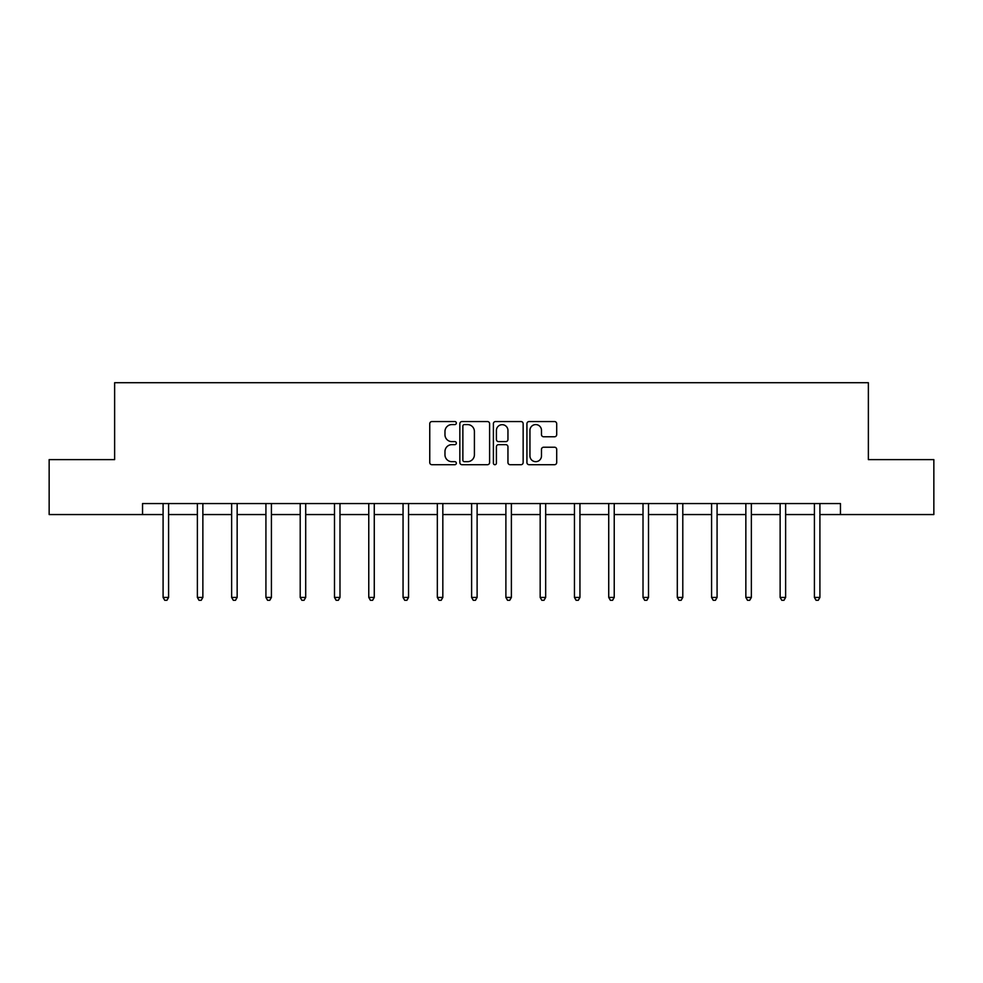 <?xml version="1.0" encoding="UTF-8"?>
<svg xmlns="http://www.w3.org/2000/svg" width="983" height="983" viewBox="0 0 983 983"><rect width="100%" height="100%" fill="white"/><g stroke="black" fill="none" stroke-linecap="round" stroke-linejoin="round"><path stroke-width="1.47" d="M456.345 423.071A1.511 1.511 0 0 0 454.834 421.56L431.918 421.56A2.163 2.163 0 0 0 429.755 423.722L429.755 462.551A2.163 2.163 0 0 0 431.918 464.701L454.834 464.701A1.511 1.511 0 0 0 456.345 463.19A1.511 1.511 0 0 0 454.834 461.678L451.861 461.678A6.906 6.906 0 0 1 444.967 454.785L444.967 451.541A6.906 6.906 0 0 1 451.861 444.648L454.834 444.648A1.511 1.511 0 0 0 456.345 443.136A1.511 1.511 0 0 0 454.834 441.625L451.861 441.625A6.906 6.906 0 0 1 444.967 434.719L444.967 431.488A6.906 6.906 0 0 1 451.861 424.582L454.834 424.582A1.511 1.511 0 0 0 456.345 423.071M554.535 436.771A2.163 2.163 0 0 0 556.697 434.609L556.697 423.722A2.163 2.163 0 0 0 554.535 421.56L529.087 421.56A2.163 2.163 0 0 0 526.925 423.722L526.925 462.551A2.163 2.163 0 0 0 529.087 464.701L554.535 464.701A2.163 2.163 0 0 0 556.697 462.551L556.697 449.391A2.163 2.163 0 0 0 554.535 447.228L543.648 447.228A2.163 2.163 0 0 0 541.486 449.391L541.486 455.915A5.775 5.775 0 0 1 535.723 461.678A5.775 5.775 0 0 1 529.948 455.915L529.948 430.357A5.775 5.775 0 0 1 535.723 424.582A5.775 5.775 0 0 1 541.486 430.357L541.486 434.609A2.163 2.163 0 0 0 543.648 436.771L554.535 436.771M142.547 514.551L49.15 514.551L49.15 459.614L114.63 459.614L114.63 382.706L868.37 382.706L868.37 459.614L933.85 459.614L933.85 514.551L840.453 514.551L840.453 503.566L142.547 503.566L142.547 514.551L163.092 514.551M489.608 423.722A2.163 2.163 0 0 0 487.457 421.56L461.998 421.56A2.163 2.163 0 0 0 459.847 423.722L459.847 462.551A2.163 2.163 0 0 0 461.998 464.701L487.457 464.701A2.163 2.163 0 0 0 489.608 462.551L489.608 423.722M495.543 421.56L521.002 421.56A2.163 2.163 0 0 1 523.153 423.722L523.153 462.551A2.163 2.163 0 0 1 521.002 464.701L510.103 464.701A2.163 2.163 0 0 1 507.953 462.551L507.953 446.798A2.163 2.163 0 0 0 505.79 444.648L498.565 444.648A2.163 2.163 0 0 0 496.403 446.798L496.403 463.19A1.511 1.511 0 0 1 494.891 464.701A1.511 1.511 0 0 1 493.392 463.19L493.392 423.722A2.163 2.163 0 0 1 495.543 421.56M168.584 514.551L197.374 514.551M202.867 514.551L231.644 514.551M237.149 514.551L265.926 514.551M271.419 514.551L300.208 514.551M305.701 514.551L334.49 514.551M339.983 514.551L368.772 514.551M374.265 514.551L403.055 514.551M408.547 514.551L437.337 514.551M442.829 514.551L471.619 514.551M477.111 514.551L505.889 514.551M511.381 514.551L540.171 514.551M545.663 514.551L574.453 514.551M579.945 514.551L608.735 514.551M614.228 514.551L643.017 514.551M648.51 514.551L677.299 514.551M682.792 514.551L711.581 514.551M717.074 514.551L745.851 514.551M751.356 514.551L780.133 514.551M785.626 514.551L814.415 514.551M819.908 514.551L840.453 514.551M464.381 424.582A1.511 1.511 0 0 0 462.87 426.094L462.87 460.179A1.511 1.511 0 0 0 464.381 461.678L467.503 461.678A6.906 6.906 0 0 0 474.408 454.785L474.408 431.488A6.906 6.906 0 0 0 467.503 424.582L464.381 424.582M507.953 430.456A5.775 5.775 0 0 0 502.178 424.693A5.775 5.775 0 0 0 496.403 430.456L496.403 439.462A2.163 2.163 0 0 0 498.565 441.625L505.79 441.625A2.163 2.163 0 0 0 507.953 439.462L507.953 430.456M168.867 503.566L168.744 503.886A2.199 2.199 0 0 0 168.584 504.709L168.584 597.443L163.092 597.443L163.092 504.709A2.199 2.199 0 0 0 162.932 503.886L162.797 503.566M168.584 597.443L166.938 600.294L164.739 600.294L163.092 597.443M203.149 503.566L203.026 503.886A2.199 2.199 0 0 0 202.867 504.709L202.867 597.443L197.374 597.443L197.374 504.709A2.199 2.199 0 0 0 197.214 503.886L197.079 503.566M202.867 597.443L201.22 600.294L199.021 600.294L197.374 597.443M237.431 503.566L237.296 503.886A2.199 2.199 0 0 0 237.149 504.709L237.149 597.443L231.644 597.443L231.644 504.709A2.199 2.199 0 0 0 231.496 503.886L231.361 503.566M237.149 597.443L235.49 600.294L233.303 600.294L231.644 597.443M271.713 503.566L271.578 503.886A2.199 2.199 0 0 0 271.419 504.709L271.419 597.443L265.926 597.443L265.926 504.709A2.199 2.199 0 0 0 265.766 503.886L265.643 503.566M271.419 597.443L269.772 600.294L267.573 600.294L265.926 597.443M305.996 503.566L305.86 503.886A2.199 2.199 0 0 0 305.701 504.709L305.701 597.443L300.208 597.443L300.208 504.709A2.199 2.199 0 0 0 300.048 503.886L299.926 503.566M305.701 597.443L304.054 600.294L301.855 600.294L300.208 597.443M340.278 503.566L340.143 503.886A2.199 2.199 0 0 0 339.983 504.709L339.983 597.443L334.49 597.443L334.49 504.709A2.199 2.199 0 0 0 334.331 503.886L334.208 503.566M339.983 597.443L338.336 600.294L336.137 600.294L334.49 597.443M374.56 503.566L374.425 503.886A2.199 2.199 0 0 0 374.265 504.709L374.265 597.443L368.772 597.443L368.772 504.709A2.199 2.199 0 0 0 368.613 503.886L368.478 503.566M374.265 597.443L372.618 600.294L370.419 600.294L368.772 597.443M408.83 503.566L408.707 503.886A2.199 2.199 0 0 0 408.547 504.709L408.547 597.443L403.055 597.443L403.055 504.709A2.199 2.199 0 0 0 402.895 503.886L402.76 503.566M408.547 597.443L406.901 600.294L404.701 600.294L403.055 597.443M443.112 503.566L442.989 503.886A2.199 2.199 0 0 0 442.829 504.709L442.829 597.443L437.337 597.443L437.337 504.709A2.199 2.199 0 0 0 437.177 503.886L437.042 503.566M442.829 597.443L441.183 600.294L438.983 600.294L437.337 597.443M477.394 503.566L477.271 503.886A2.199 2.199 0 0 0 477.111 504.709L477.111 597.443L471.619 597.443L471.619 504.709A2.199 2.199 0 0 0 471.459 503.886L471.324 503.566M477.111 597.443L475.453 600.294L473.265 600.294L471.619 597.443M511.676 503.566L511.541 503.886A2.199 2.199 0 0 0 511.381 504.709L511.381 597.443L505.889 597.443L505.889 504.709A2.199 2.199 0 0 0 505.729 503.886L505.606 503.566M511.381 597.443L509.735 600.294L507.547 600.294L505.889 597.443M545.958 503.566L545.823 503.886A2.199 2.199 0 0 0 545.663 504.709L545.663 597.443L540.171 597.443L540.171 504.709A2.199 2.199 0 0 0 540.011 503.886L539.888 503.566M545.663 597.443L544.017 600.294L541.817 600.294L540.171 597.443M580.24 503.566L580.105 503.886A2.199 2.199 0 0 0 579.945 504.709L579.945 597.443L574.453 597.443L574.453 504.709A2.199 2.199 0 0 0 574.293 503.886L574.17 503.566M579.945 597.443L578.299 600.294L576.099 600.294L574.453 597.443M614.522 503.566L614.387 503.886A2.199 2.199 0 0 0 614.228 504.709L614.228 597.443L608.735 597.443L608.735 504.709A2.199 2.199 0 0 0 608.575 503.886L608.44 503.566M614.228 597.443L612.581 600.294L610.382 600.294L608.735 597.443M648.792 503.566L648.669 503.886A2.199 2.199 0 0 0 648.51 504.709L648.51 597.443L643.017 597.443L643.017 504.709A2.199 2.199 0 0 0 642.857 503.886L642.722 503.566M648.51 597.443L646.863 600.294L644.664 600.294L643.017 597.443M683.074 503.566L682.952 503.886A2.199 2.199 0 0 0 682.792 504.709L682.792 597.443L677.299 597.443L677.299 504.709A2.199 2.199 0 0 0 677.14 503.886L677.004 503.566M682.792 597.443L681.145 600.294L678.946 600.294L677.299 597.443M717.357 503.566L717.234 503.886A2.199 2.199 0 0 0 717.074 504.709L717.074 597.443L711.581 597.443L711.581 504.709A2.199 2.199 0 0 0 711.422 503.886L711.287 503.566M717.074 597.443L715.427 600.294L713.228 600.294L711.581 597.443M751.639 503.566L751.504 503.886A2.199 2.199 0 0 0 751.356 504.709L751.356 597.443L745.851 597.443L745.851 504.709A2.199 2.199 0 0 0 745.704 503.886L745.569 503.566M751.356 597.443L749.697 600.294L747.51 600.294L745.851 597.443M785.921 503.566L785.786 503.886A2.199 2.199 0 0 0 785.626 504.709L785.626 597.443L780.133 597.443L780.133 504.709A2.199 2.199 0 0 0 779.974 503.886L779.851 503.566M785.626 597.443L783.979 600.294L781.78 600.294L780.133 597.443M820.203 503.566L820.068 503.886A2.199 2.199 0 0 0 819.908 504.709L819.908 597.443L814.415 597.443L814.415 504.709A2.199 2.199 0 0 0 814.256 503.886L814.133 503.566M819.908 597.443L818.261 600.294L816.062 600.294L814.415 597.443"/></g></svg>
